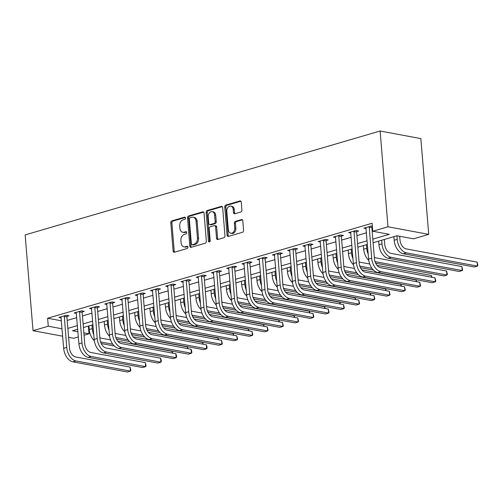 <?xml version="1.0" encoding="UTF-8"?>
<svg xmlns="http://www.w3.org/2000/svg" width="503" height="503" viewBox="0 0 503 503"><rect width="100%" height="100%" fill="white"/><g stroke="black" fill="none" stroke-linecap="round" stroke-linejoin="round"><path stroke-width="0.75" d="M185.525 217.994A1.132 0.83 -79.4 0 0 184.595 217.145L171.875 220.867A1.616 1.188 -79.4 0 0 170.806 222.785L173.126 250.991A1.616 1.188 -79.4 0 0 174.025 252.229A1.616 1.188 -79.4 0 0 174.453 252.204L187.173 248.482A1.132 0.83 -79.4 0 0 186.99 246.288L185.349 246.772A5.181 3.798 -79.4 0 1 183.985 246.847A5.181 3.798 -79.4 0 1 181.105 242.874L180.91 240.528A5.181 3.798 -79.4 0 1 184.331 234.392L185.972 233.908A1.132 0.83 -79.4 0 0 185.796 231.713L184.148 232.197A5.181 3.798 -79.4 0 1 182.784 232.273A5.181 3.798 -79.4 0 1 179.904 228.305L179.709 225.954A5.181 3.798 -79.4 0 1 183.13 219.817L184.777 219.339A1.132 0.83 -79.4 0 0 185.525 217.994M240.849 211.989A1.616 1.188 -79.4 0 0 241.918 210.072L241.27 202.162A1.616 1.188 -79.4 0 0 240.365 200.923A1.616 1.188 -79.4 0 0 239.944 200.942L225.816 205.079A1.616 1.188 -79.4 0 0 224.747 206.997L227.067 235.197A1.616 1.188 -79.4 0 0 227.966 236.441A1.616 1.188 -79.4 0 0 228.387 236.416L242.521 232.279A1.616 1.188 -79.4 0 0 243.584 230.361L242.798 220.804A1.616 1.188 -79.4 0 0 241.899 219.566A1.616 1.188 -79.4 0 0 241.478 219.591L235.429 221.358A1.616 1.188 -79.4 0 0 234.36 223.275L234.75 228.016A4.326 3.175 -79.4 0 1 230.751 233.21A4.326 3.175 -79.4 0 1 228.343 229.89L226.815 211.323A4.326 3.175 -79.4 0 1 230.814 206.129A4.326 3.175 -79.4 0 1 233.222 209.449L233.48 212.543A1.616 1.188 -79.4 0 0 234.379 213.781A1.616 1.188 -79.4 0 0 234.807 213.762L240.849 211.989M48.269 326.221L47.615 318.236L372.082 223.263L372.736 231.242L387.983 226.778L380.111 131.006L25.15 234.914L33.022 330.685L48.269 326.221L62.064 328.792M204.029 213.058A1.616 1.188 -79.4 0 0 203.13 211.82A1.616 1.188 -79.4 0 0 202.703 211.845L188.575 215.982A1.616 1.188 -79.4 0 0 187.512 217.9L189.826 246.099A1.616 1.188 -79.4 0 0 190.731 247.338A1.616 1.188 -79.4 0 0 191.153 247.313L205.281 243.182A1.616 1.188 -79.4 0 0 206.349 241.264L204.029 213.058M207.198 210.531L221.326 206.393A1.616 1.188 -79.4 0 1 221.748 206.368A1.616 1.188 -79.4 0 1 222.653 207.613L224.967 235.813A1.616 1.188 -79.4 0 1 223.898 237.73L217.856 239.497A1.616 1.188 -79.4 0 1 217.428 239.522A1.616 1.188 -79.4 0 1 216.529 238.284L215.586 226.847A1.616 1.188 -79.4 0 0 214.687 225.608A1.616 1.188 -79.4 0 0 214.259 225.627L210.248 226.803A1.616 1.188 -79.4 0 0 209.179 228.72L210.16 240.629A1.132 0.83 -79.4 0 1 208.487 241.119L206.129 212.448A1.616 1.188 -79.4 0 1 207.198 210.531L208.299 210.738L222.257 206.651M47.615 318.236L61.41 320.807M67.207 320.417L76.758 317.619M82.454 315.953L92.005 313.155M97.701 311.489L107.252 308.697M112.949 307.025L122.506 304.233M128.196 302.567L137.753 299.769M143.449 298.103L153 295.305M158.697 293.639L168.247 290.841M173.944 289.175L183.494 286.377M189.191 284.711L198.742 281.913M204.438 280.246L213.989 277.455M219.685 275.782L229.236 272.991M234.932 271.324L244.483 268.527M250.18 266.86L259.73 264.062M265.427 262.396L274.978 259.598M280.674 257.932L290.225 255.134M295.921 253.468L305.472 250.67M311.168 249.004L320.719 246.212M326.416 244.54L335.966 241.748M341.663 240.082L351.213 237.284M356.91 235.618L366.461 232.82M372.157 231.154L372.717 230.99M67.025 316.381L69.018 315.796L66.264 315.287L58.945 317.431L61.165 317.839M82.272 311.917L84.265 311.338L81.511 310.823L74.193 312.967L76.412 313.382M97.519 307.452L99.512 306.874L96.758 306.358L89.44 308.502L91.659 308.917M112.766 302.995L114.759 302.41L112.006 301.894L104.687 304.038L106.906 304.453M128.013 298.531L130.007 297.946L127.253 297.43L119.934 299.574L122.154 299.989M143.261 294.066L145.254 293.482L142.5 292.972L135.181 295.11L137.401 295.525M158.508 289.602L160.501 289.018L157.747 288.508L150.428 290.646L152.648 291.061M173.755 285.138L175.748 284.56L172.994 284.044L165.676 286.188L167.895 286.597M189.002 280.674L190.995 280.096L188.241 279.58L180.923 281.724L183.142 282.139M204.249 276.21L206.243 275.631L203.489 275.116L196.17 277.26L198.389 277.675M219.503 271.752L221.49 271.167L218.736 270.652L211.417 272.796L213.637 273.211M234.75 267.288L236.737 266.703L233.983 266.188L226.664 268.332L228.884 268.747M249.997 262.824L251.984 262.239L249.23 261.73L241.912 263.868L244.131 264.282M265.244 258.36L267.231 257.775L264.477 257.266L257.159 259.403L259.378 259.818M280.492 253.896L282.479 253.317L279.725 252.802L272.406 254.946L274.625 255.354M295.739 249.431L297.726 248.853L294.972 248.337L287.653 250.481L289.873 250.896M310.986 244.967L312.973 244.389L310.219 243.873L302.9 246.017L305.126 246.432M326.233 240.509L328.22 239.925L325.466 239.409L318.148 241.553L320.373 241.968M341.48 236.045L343.467 235.461L340.72 234.951L333.395 237.089L335.62 237.504M356.728 231.581L358.714 230.996L355.967 230.487L348.648 232.625L350.868 233.04M371.975 227.117L372.39 226.998M366.115 228.576L363.895 228.167L371.214 226.023L372.327 226.231M373.113 242.742L396.961 235.756L413.479 238.837L428.726 234.373L420.848 138.602L380.111 131.006M88.377 326.089L89.012 333.816L84.045 335.268M78.349 336.935L73.765 338.28L68.597 337.318M428.726 234.373L387.983 226.778M372.811 239.132L389.253 234.323L372.736 231.242M67.867 328.396L77.418 325.604M83.114 323.932L92.665 321.14M98.362 319.474L107.912 316.676M113.609 315.01L123.16 312.212M128.856 310.546L138.407 307.748M144.103 306.082L153.654 303.284M159.35 301.618L168.901 298.82M174.598 297.154L184.148 294.362M189.845 292.689L199.395 289.898M205.092 288.232L214.643 285.434M220.339 283.767L229.89 280.97M235.586 279.303L245.137 276.505M250.834 274.839L260.384 272.041M266.081 270.375L275.631 267.583M281.328 265.911L290.879 263.119M296.575 261.447L306.126 258.655M311.822 256.989L321.373 254.191M327.069 252.525L336.62 249.727M342.317 248.061L351.867 245.263M357.564 243.597L367.115 240.799M33.022 330.685L62.674 336.211M77.713 329.207L72.495 330.735L77.921 331.747M83.844 332.854L89.012 333.816M367.416 244.408L357.866 247.206M352.169 248.872L342.618 251.67M336.922 253.336L327.365 256.128M321.675 257.8L312.118 260.592M306.421 262.258L296.871 265.056M291.174 266.722L281.623 269.52M275.927 271.186L266.376 273.984M260.68 275.65L251.129 278.448M245.433 280.114L235.882 282.906M230.185 284.579L220.635 287.37M214.938 289.043L205.387 291.834M199.691 293.501L190.14 296.298M184.444 297.965L174.893 300.763M169.197 302.429L159.646 305.227M153.949 306.893L144.399 309.691M138.702 311.357L129.152 314.149M123.455 315.821L113.904 318.613M108.208 320.279L98.657 323.077M92.961 324.743L83.41 327.541M182.784 232.273L183.891 232.48A5.181 3.798 -79.4 0 0 185.249 232.405L184.148 232.197M186.55 232.021L185.249 232.405M183.985 246.847L185.085 247.048A5.181 3.798 -79.4 0 0 186.45 246.973L185.349 246.772M187.745 246.596L186.45 246.973M185.349 217.453L172.975 221.075A1.616 1.188 -79.4 0 0 171.907 222.992L174.227 251.192A1.616 1.188 -79.4 0 0 174.623 252.154M203.633 212.103L189.681 216.183A1.616 1.188 -79.4 0 0 188.612 218.101L190.926 246.307A1.616 1.188 -79.4 0 0 191.322 247.262M190.077 217.786A1.132 0.83 -79.4 0 0 189.329 219.132L191.36 243.886A1.132 0.83 -79.4 0 0 192.291 244.735L194.026 244.225A5.181 3.798 -79.4 0 0 197.446 238.095L196.057 221.169A5.181 3.798 -79.4 0 0 193.171 217.202A5.181 3.798 -79.4 0 0 191.813 217.277L190.077 217.786M191.995 244.754L193.095 244.961A1.132 0.83 -79.4 0 0 193.391 244.942L192.291 244.735M193.171 217.202L194.271 217.409A5.181 3.798 -79.4 0 1 197.157 221.377L198.547 238.296A5.181 3.798 -79.4 0 1 195.126 244.433L193.391 244.942M214.687 225.608L215.787 225.809A1.616 1.188 -79.4 0 1 216.686 227.048L217.629 238.491A1.616 1.188 -79.4 0 0 218.025 239.447M208.299 210.738A1.616 1.188 -79.4 0 0 207.23 212.65L209.588 241.327A1.132 0.83 -79.4 0 0 209.72 241.798M214.611 214.976A4.326 3.175 -79.4 0 0 212.203 211.662A4.326 3.175 -79.4 0 0 208.204 216.85L208.745 223.395A1.616 1.188 -79.4 0 0 209.644 224.634A1.616 1.188 -79.4 0 0 210.072 224.608L214.083 223.439A1.616 1.188 -79.4 0 0 215.152 221.521L214.611 214.976L215.712 215.183A4.326 3.175 -79.4 0 0 213.303 211.864L212.203 211.662M209.644 224.634L210.744 224.841A1.616 1.188 -79.4 0 0 211.172 224.816L210.072 224.608M215.712 215.183L216.252 221.722A1.616 1.188 -79.4 0 1 215.183 223.64L211.172 224.816M230.814 206.129L231.914 206.337A4.326 3.175 -79.4 0 1 234.323 209.657L234.58 212.75A1.616 1.188 -79.4 0 0 234.976 213.712M230.751 233.21L231.852 233.411A4.326 3.175 -79.4 0 0 235.85 228.224L234.75 228.016M242.402 219.842L236.529 221.565A1.616 1.188 -79.4 0 0 235.461 223.483L235.85 228.224M240.874 201.2L226.916 205.287A1.616 1.188 -79.4 0 0 225.847 207.205L228.167 235.404A1.616 1.188 -79.4 0 0 228.563 236.366M93.765 334.57A12.361 7.872 -106.3 0 1 92.275 328.622L91.98 325.032M94.331 340.77A12.361 7.872 -106.3 0 1 89.226 329.515L88.93 325.925M99.858 337.67A8.243 5.25 73.7 0 0 101.191 338.148L110.509 339.883M117.859 341.254L172.158 351.377L172.774 353.15M114.294 345.982L101.216 343.543M112.798 344.241L101.518 342.134A12.361 7.872 -106.3 0 1 100.543 341.87M172.296 353.062L172.158 351.377M60.932 316.846L63.674 348.328L66.723 347.435L64.271 315.865M67.213 315.463L66.918 316.89L69.471 347.95A8.243 5.25 73.7 0 0 75.632 356.954L130.082 367.108L130.83 370.434L130.409 371.101L75.959 360.947A12.361 7.872 -106.3 0 1 66.723 347.435M130.082 367.108L130.409 371.101L127.36 371.994L72.91 361.839A12.361 7.872 -106.3 0 1 63.674 348.328M66.918 316.89L64.164 316.381M109.013 330.106A12.361 7.872 -106.3 0 1 107.523 324.165L107.227 320.568M109.579 336.306A12.361 7.872 -106.3 0 1 104.473 325.057L104.178 321.461M115.105 333.206A8.243 5.25 73.7 0 0 116.438 333.684L125.756 335.419M133.106 336.79L187.405 346.913L188.021 348.686M129.541 341.518L116.463 339.079M128.045 339.776L116.765 337.676A12.361 7.872 -106.3 0 1 115.791 337.412M187.544 348.598L187.405 346.913M124.266 325.642A12.361 7.872 -106.3 0 1 122.77 319.701L122.481 316.104M124.826 331.842A12.361 7.872 -106.3 0 1 119.72 320.593L119.425 316.997M130.352 328.742A8.243 5.25 73.7 0 0 131.685 329.22L141.003 330.955M148.354 332.326L202.652 342.455L203.269 344.222M144.789 337.054L131.711 334.614M143.292 335.312L132.012 333.212A12.361 7.872 -106.3 0 1 131.038 332.948M202.791 344.134L202.652 342.455M139.513 321.178A12.361 7.872 -106.3 0 1 138.023 315.236L137.728 311.64M140.073 327.378A12.361 7.872 -106.3 0 1 134.974 316.129L134.678 312.533M145.6 324.278A8.243 5.25 73.7 0 0 146.933 324.756L156.251 326.491M163.601 327.862L217.9 337.991L218.516 339.764M160.036 332.59L146.958 330.15M158.539 330.848L147.26 328.748A12.361 7.872 -106.3 0 1 146.285 328.484M218.038 339.67L217.9 337.991M76.179 312.382L78.921 343.863L81.97 342.971L79.518 311.407M82.467 310.999L82.165 312.432L84.718 343.486A8.243 5.25 73.7 0 0 90.88 352.49L145.329 362.644L146.077 365.977L145.656 366.637L91.206 356.482A12.361 7.872 -106.3 0 1 81.97 342.971M145.329 362.644L145.656 366.637L142.607 367.53L88.157 357.375A12.361 7.872 -106.3 0 1 78.921 343.863M82.165 312.432L79.411 311.917M91.427 307.918L94.168 339.399L97.217 338.506L94.765 306.943M97.714 306.534L97.412 307.968L99.965 339.022A8.243 5.25 73.7 0 0 106.127 348.032L160.576 358.18L161.193 359.915L161.325 361.512L160.903 362.173L106.46 352.018A12.361 7.872 -106.3 0 1 97.217 338.506M160.576 358.18L160.903 362.173L157.854 363.065L103.411 352.911A12.361 7.872 -106.3 0 1 94.168 339.399M97.412 307.968L94.665 307.452M106.674 303.454L109.415 334.935L112.465 334.049L110.012 302.479M112.961 302.077L112.659 303.504L115.212 334.558A8.243 5.25 73.7 0 0 121.374 343.568L175.824 353.722L176.44 355.451L176.572 357.048L176.151 357.708L121.707 347.554A12.361 7.872 -106.3 0 1 112.465 334.049M175.824 353.722L176.151 357.708L173.101 358.601L118.658 348.447A12.361 7.872 -106.3 0 1 109.415 334.935M112.659 303.504L109.912 302.988M154.761 316.72A12.361 7.872 -106.3 0 1 153.27 310.772L152.975 307.176M155.32 322.913A12.361 7.872 -106.3 0 1 150.221 311.665L149.925 308.069M160.847 319.814A8.243 5.25 73.7 0 0 162.18 320.292L171.498 322.033M178.848 323.404L233.147 333.527L233.763 335.3M175.283 328.126L162.205 325.686M173.786 326.384L162.513 324.284A12.361 7.872 -106.3 0 1 161.532 324.02M233.285 335.205L233.147 333.527M121.921 298.996L124.662 330.477L127.712 329.584L125.266 298.015M128.208 297.613L127.907 299.04L130.459 330.094A8.243 5.25 73.7 0 0 136.621 339.104L191.071 349.258L191.687 350.987L191.819 352.584L191.398 353.244L136.954 343.096A12.361 7.872 -106.3 0 1 127.712 329.584M191.071 349.258L191.398 353.244L188.348 354.137L133.905 343.989A12.361 7.872 -106.3 0 1 124.662 330.477M127.907 299.04L125.159 298.524M170.008 312.256A12.361 7.872 -106.3 0 1 168.518 306.308L168.222 302.718M170.567 318.456A12.361 7.872 -106.3 0 1 165.468 307.201L165.173 303.611M176.094 315.356A8.243 5.25 73.7 0 0 177.427 315.827L186.745 317.569M194.095 318.94L248.394 329.063L249.01 330.836M190.53 323.662L177.452 321.228M189.04 321.926L177.76 319.82A12.361 7.872 -106.3 0 1 176.779 319.556M248.532 330.748L248.394 329.063M185.255 307.792A12.361 7.872 -106.3 0 1 183.765 301.844L183.469 298.254M185.814 313.991A12.361 7.872 -106.3 0 1 180.715 302.737L180.42 299.147M191.341 310.892A8.243 5.25 73.7 0 0 192.674 311.37L201.992 313.105M209.342 314.476L263.641 324.598L264.257 326.372M205.777 319.204L192.699 316.764M204.287 317.462L193.007 315.356A12.361 7.872 -106.3 0 1 192.027 315.092M263.779 326.284L263.641 324.598M200.502 303.328A12.361 7.872 -106.3 0 1 199.012 297.38L198.716 293.79M201.062 309.527A12.361 7.872 -106.3 0 1 195.963 298.273L195.667 294.683M206.588 306.428A8.243 5.25 73.7 0 0 207.921 306.905L217.239 308.641M224.59 310.011L278.888 320.134L279.505 321.907M221.024 314.74L207.946 312.3M219.534 312.998L208.255 310.892A12.361 7.872 -106.3 0 1 207.274 310.628M279.027 321.819L278.888 320.134M215.749 298.864A12.361 7.872 -106.3 0 1 214.259 292.922L213.964 289.326M216.309 305.063A12.361 7.872 -106.3 0 1 211.21 293.815L210.914 290.218M221.836 301.963A8.243 5.25 73.7 0 0 223.169 302.441L232.487 304.177M239.837 305.547L294.136 315.67L294.752 317.443M236.278 310.276L223.194 307.836M234.782 308.534L223.502 306.434A12.361 7.872 -106.3 0 1 222.521 306.17M294.274 317.355L294.136 315.67M230.996 294.4A12.361 7.872 -106.3 0 1 229.506 288.458L229.211 284.861M231.556 300.599A12.361 7.872 -106.3 0 1 226.457 289.351L226.161 285.754M237.083 297.499A8.243 5.25 73.7 0 0 238.422 297.977L247.734 299.713M255.084 301.083L309.383 311.212L309.999 312.979M251.525 305.811L238.441 303.372M250.029 304.07L238.749 301.97A12.361 7.872 -106.3 0 1 237.768 301.706M309.521 312.891L309.383 311.212M137.168 294.532L139.909 326.013L142.959 325.12L140.513 293.551M143.456 293.148L143.154 294.576L145.713 325.63A8.243 5.25 73.7 0 0 151.868 334.64L206.318 344.794L206.934 346.523L207.066 348.12L206.645 348.786L152.202 338.632A12.361 7.872 -106.3 0 1 142.959 325.12M206.318 344.794L206.645 348.786L203.596 349.673L149.152 339.525A12.361 7.872 -106.3 0 1 139.909 326.013M143.154 294.576L140.406 294.066M152.422 290.068L155.157 321.549L158.206 320.656L155.76 289.087M158.703 288.684L158.401 290.112L160.96 321.172A8.243 5.25 73.7 0 0 167.122 330.175L221.565 340.33L222.313 343.656L221.892 344.322L167.449 334.168A12.361 7.872 -106.3 0 1 158.206 320.656M221.565 340.33L221.892 344.322L218.843 345.215L164.399 335.061A12.361 7.872 -106.3 0 1 155.157 321.549M158.401 290.112L155.653 289.602M167.669 285.603L170.404 317.085L173.453 316.192L171.007 284.629M173.95 284.22L173.654 285.647L176.207 316.708A8.243 5.25 73.7 0 0 182.369 325.711L236.812 335.866L237.561 339.192L237.139 339.858L182.696 329.704A12.361 7.872 -106.3 0 1 173.453 316.192M236.812 335.866L237.139 339.858L234.09 340.751L179.646 330.597A12.361 7.872 -106.3 0 1 170.404 317.085M173.654 285.647L170.901 285.138M182.916 281.139L185.651 312.621L188.7 311.728L186.255 280.165M189.197 279.756L188.902 281.19L191.454 312.244A8.243 5.25 73.7 0 0 197.616 321.254L252.06 331.402L252.808 334.734L252.387 335.394L197.943 325.24A12.361 7.872 -106.3 0 1 188.7 311.728M252.06 331.402L252.387 335.394L249.337 336.287L194.894 326.133A12.361 7.872 -106.3 0 1 185.651 312.621M188.902 281.19L186.148 280.674M198.163 276.675L200.898 308.157L203.948 307.264L201.502 275.701M204.444 275.292L204.149 276.725L206.702 307.779A8.243 5.25 73.7 0 0 212.863 316.789L267.307 326.937L268.055 330.27L267.634 330.93L213.19 320.776A12.361 7.872 -106.3 0 1 203.948 307.264M267.307 326.937L267.634 330.93L264.584 331.823L210.141 321.669A12.361 7.872 -106.3 0 1 200.898 308.157M204.149 276.725L201.395 276.21M246.244 289.935A12.361 7.872 -106.3 0 1 244.754 283.994L244.458 280.397M246.803 296.135A12.361 7.872 -106.3 0 1 241.704 284.887L241.409 281.29M252.33 293.035A8.243 5.25 73.7 0 0 253.669 293.513L262.981 295.248M270.331 296.619L324.63 306.748L325.246 308.521M266.772 301.347L253.688 298.908M265.276 299.606L253.996 297.506A12.361 7.872 -106.3 0 1 253.015 297.242M324.768 308.427L324.63 306.748M213.41 272.211L216.145 303.699L219.195 302.806L216.749 271.236M219.692 270.834L219.396 272.261L221.949 303.315A8.243 5.25 73.7 0 0 228.111 312.325L282.554 322.48L283.302 325.806L282.881 326.466L228.437 316.312A12.361 7.872 -106.3 0 1 219.195 302.806M282.554 322.48L282.881 326.466L279.831 327.359L225.388 317.204A12.361 7.872 -106.3 0 1 216.145 303.699M219.396 272.261L216.642 271.746M261.491 285.478A12.361 7.872 -106.3 0 1 260.001 279.53L259.705 275.933M262.05 291.677A12.361 7.872 -106.3 0 1 256.951 280.423L256.656 276.826M267.577 288.571A8.243 5.25 73.7 0 0 268.916 289.049L278.228 290.791M285.578 292.161L339.877 302.284L340.493 304.057M282.02 296.883L268.935 294.444M280.523 295.148L269.243 293.042A12.361 7.872 -106.3 0 1 268.262 292.777M340.015 303.963L339.877 302.284M228.658 267.753L231.393 299.235L234.442 298.342L231.996 266.772M234.939 266.37L234.643 267.797L237.196 298.851A8.243 5.25 73.7 0 0 243.358 307.861L297.801 318.015L298.549 321.342L298.128 322.002L243.685 311.854A12.361 7.872 -106.3 0 1 234.442 298.342M297.801 318.015L298.128 322.002L295.079 322.895L240.635 312.747A12.361 7.872 -106.3 0 1 231.393 299.235M234.643 267.797L231.889 267.282M276.738 281.014A12.361 7.872 -106.3 0 1 275.248 275.066L274.952 271.475M277.298 287.213A12.361 7.872 -106.3 0 1 272.198 275.958L271.903 272.368M282.824 284.113A8.243 5.25 73.7 0 0 284.164 284.585L293.475 286.326M300.825 287.697L355.124 297.82L355.74 299.593M297.267 292.419L284.182 289.986M295.77 290.684L284.491 288.577A12.361 7.872 -106.3 0 1 283.51 288.313M355.263 299.505L355.124 297.82M243.905 263.289L246.64 294.771L249.689 293.878L247.243 262.308M250.186 261.906L249.89 263.333L252.443 294.387A8.243 5.25 73.7 0 0 258.605 303.397L313.048 313.551L313.797 316.877L313.382 317.544L258.932 307.39A12.361 7.872 -106.3 0 1 249.689 293.878M313.048 313.551L313.382 317.544L310.332 318.437L255.882 308.282A12.361 7.872 -106.3 0 1 246.64 294.771M249.89 263.333L247.136 262.824M291.985 276.549A12.361 7.872 -106.3 0 1 290.495 270.601L290.2 267.011M292.545 282.749A12.361 7.872 -106.3 0 1 287.446 271.494L287.15 267.904M298.072 279.649A8.243 5.25 73.7 0 0 299.411 280.127L308.723 281.862M316.073 283.233L370.371 293.356L370.988 295.129M312.514 287.961L299.436 285.522M311.017 286.22L299.738 284.113A12.361 7.872 -106.3 0 1 298.757 283.849M370.51 295.041L370.371 293.356M259.152 258.825L261.887 290.306L264.936 289.414L262.491 257.844M265.433 257.442L265.138 258.869L267.69 289.929A8.243 5.25 73.7 0 0 273.852 298.933L328.296 309.087L329.044 312.413L328.629 313.08L274.179 302.925A12.361 7.872 -106.3 0 1 264.936 289.414M328.296 309.087L328.629 313.08L325.579 313.973L271.13 303.818A12.361 7.872 -106.3 0 1 261.887 290.306M265.138 258.869L262.384 258.36M307.232 272.085A12.361 7.872 -106.3 0 1 305.742 266.144L305.447 262.547M307.792 278.285A12.361 7.872 -106.3 0 1 302.693 267.036L302.397 263.44M313.319 275.185A8.243 5.25 73.7 0 0 314.658 275.663L323.97 277.398M331.32 278.769L385.619 288.892L386.235 290.665M327.761 283.497L314.683 281.058M326.265 281.755L314.985 279.649A12.361 7.872 -106.3 0 1 314.004 279.385M385.757 290.577L385.619 288.892M274.399 254.361L277.134 285.842L280.184 284.95L277.738 253.386M280.68 252.978L280.385 254.411L282.938 285.465A8.243 5.25 73.7 0 0 289.099 294.469L343.543 304.623L344.291 307.949L343.876 308.616L289.426 298.461A12.361 7.872 -106.3 0 1 280.184 284.95M343.543 304.623L343.876 308.616L340.827 309.508L286.377 299.354A12.361 7.872 -106.3 0 1 277.134 285.842M280.385 254.411L277.631 253.896M322.48 267.621A12.361 7.872 -106.3 0 1 320.989 261.679L320.694 258.083M323.039 273.821A12.361 7.872 -106.3 0 1 317.94 262.572L317.644 258.976M328.566 270.721A8.243 5.25 73.7 0 0 329.905 271.199L339.217 272.934M346.567 274.305L400.866 284.434L401.482 286.201M343.008 279.033L329.93 276.593M341.512 277.291L330.232 275.191A12.361 7.872 -106.3 0 1 329.251 274.927M401.004 286.113L400.866 284.434M289.646 249.897L292.381 281.378L295.431 280.485L292.985 248.922M295.927 248.513L295.632 249.947L298.185 281.001A8.243 5.25 73.7 0 0 304.346 290.011L358.79 300.159L359.538 303.491L359.123 304.152L304.673 293.997A12.361 7.872 -106.3 0 1 295.431 280.485M358.79 300.159L359.123 304.152L356.074 305.044L301.624 294.89A12.361 7.872 -106.3 0 1 292.381 281.378M295.632 249.947L292.878 249.431M337.727 263.157A12.361 7.872 -106.3 0 1 336.237 257.215L335.941 253.619M338.286 269.356A12.361 7.872 -106.3 0 1 333.187 258.108L332.892 254.512M343.813 266.257A8.243 5.25 73.7 0 0 345.152 266.735L354.464 268.47M361.814 269.841L416.113 279.97L416.729 281.737M358.255 274.569L345.177 272.129M356.759 272.827L345.479 270.727A12.361 7.872 -106.3 0 1 344.505 270.463M416.251 281.649L416.113 279.97M352.974 258.699A12.361 7.872 -106.3 0 1 351.484 252.751L351.188 249.155M353.534 264.892A12.361 7.872 -106.3 0 1 348.434 253.644L348.139 250.048M359.06 261.793A8.243 5.25 73.7 0 0 360.4 262.27L369.711 264.006M377.061 265.377L431.36 275.506L431.983 277.279M373.503 270.105L360.425 267.665M372.006 268.363L360.726 266.263A12.361 7.872 -106.3 0 1 359.752 265.999M431.499 277.184L431.36 275.506M368.221 254.235A12.361 7.872 -106.3 0 1 366.731 248.287L366.435 244.697M368.787 260.435A12.361 7.872 -106.3 0 1 363.682 249.18L363.386 245.583M374.307 257.329A8.243 5.25 73.7 0 0 375.647 257.806L446.607 271.042L447.356 274.368L446.934 275.034L375.974 261.799A12.361 7.872 -106.3 0 1 374.999 261.535M446.607 271.042L446.934 275.034L443.885 275.927L375.672 263.201M384.33 239.453L384.732 244.339A8.243 5.25 73.7 0 0 390.894 253.349L461.855 266.577L462.603 269.904L462.182 270.57L391.221 257.335A12.361 7.872 -106.3 0 1 381.978 243.823L381.683 240.233M461.855 266.577L462.182 270.57L459.132 271.463L388.171 258.228A12.361 7.872 -106.3 0 1 378.929 244.716L378.633 241.126M304.893 245.433L307.629 276.914L310.678 276.021L308.232 244.458M311.175 244.049L310.879 245.483L313.432 276.537A8.243 5.25 73.7 0 0 319.594 285.547L374.043 295.695L374.785 299.027L374.37 299.687L319.921 289.533A12.361 7.872 -106.3 0 1 310.678 276.021M374.043 295.695L374.37 299.687L371.321 300.58L316.871 290.426A12.361 7.872 -106.3 0 1 307.629 276.914M310.879 245.483L308.125 244.967M320.141 240.968L322.876 272.456L325.925 271.563L323.479 239.994M326.422 239.591L326.126 241.019L328.679 272.073A8.243 5.25 73.7 0 0 334.841 281.083L389.291 291.237L390.032 294.563L389.618 295.223L335.168 285.075A12.361 7.872 -106.3 0 1 325.925 271.563M389.291 291.237L389.618 295.223L386.568 296.116L332.118 285.962A12.361 7.872 -106.3 0 1 322.876 272.456M326.126 241.019L323.372 240.503M335.388 236.511L338.123 267.992L341.172 267.099L338.726 235.53M341.669 235.127L341.374 236.555L343.926 267.609A8.243 5.25 73.7 0 0 350.088 276.619L404.538 286.773L405.28 290.099L404.865 290.759L350.415 280.611A12.361 7.872 -106.3 0 1 341.172 267.099M404.538 286.773L404.865 290.759L401.815 291.652L347.366 281.504A12.361 7.872 -106.3 0 1 338.123 267.992M341.374 236.555L338.62 236.039M350.635 232.046L353.37 263.528L356.42 262.635L353.974 231.066M356.916 230.663L356.621 232.09L359.173 263.151A8.243 5.25 73.7 0 0 365.335 272.154L419.785 282.309L420.527 285.635L420.112 286.301L365.662 276.147A12.361 7.872 -106.3 0 1 356.42 262.635M419.785 282.309L420.112 286.301L417.062 287.194L362.613 277.04A12.361 7.872 -106.3 0 1 353.37 263.528M356.621 232.09L353.867 231.581M399.684 236.265L399.979 239.874A8.243 5.25 73.7 0 0 406.141 248.884L477.102 262.113L477.85 265.446L477.435 266.106L406.468 252.871A12.361 7.872 -106.3 0 1 397.225 239.359L396.93 235.769M477.102 262.113L477.435 266.106L474.379 266.999L403.419 253.764A12.361 7.872 -106.3 0 1 394.176 240.252L393.88 236.661M365.882 227.582L368.617 259.064L371.667 258.171L369.221 226.601M372.163 226.199L371.868 227.626L374.421 258.687A8.243 5.25 73.7 0 0 380.582 267.69L435.032 277.845L435.774 281.171L435.359 281.837L380.909 271.683A12.361 7.872 -106.3 0 1 371.667 258.171M435.032 277.845L435.359 281.837L432.31 282.73L377.86 272.576A12.361 7.872 -106.3 0 1 368.617 259.064M371.868 227.626L369.114 227.117M185.167 217.252L184.595 217.145M187.562 246.395L186.99 246.288M186.362 231.82L185.796 231.713M174.227 251.192L173.126 250.991M171.907 222.992L170.806 222.785M172.975 221.075L171.875 220.867M190.926 246.307L189.826 246.099M188.612 218.101L187.512 217.9M189.681 216.183L188.575 215.982M203.52 211.996L202.703 211.845M195.126 244.433L194.026 244.225M198.547 238.296L197.446 238.095M197.157 221.377L196.057 221.169M222.137 206.544L221.326 206.393M217.629 238.491L216.529 238.284M216.686 227.048L215.586 226.847M209.588 241.327L208.487 241.119M207.23 212.65L206.129 212.448M215.183 223.64L214.083 223.439M216.252 221.722L215.152 221.521M234.58 212.75L233.48 212.543M234.323 209.657L233.222 209.449M235.461 223.483L234.36 223.275M236.529 221.565L235.429 221.358M242.289 219.742L241.478 219.591M228.167 235.404L227.067 235.197M225.847 207.205L224.747 206.997M226.916 205.287L225.816 205.079M240.755 201.093L239.944 200.942M89.226 329.515L92.275 328.622M100.713 342.373L101.518 342.134M72.91 361.839L75.959 360.947M104.473 325.057L107.523 324.165M115.96 337.909L116.765 337.676M119.72 320.593L122.77 319.701M131.214 333.445L132.012 333.212M134.974 316.129L138.023 315.236M146.461 328.981L147.26 328.748M88.157 357.375L91.206 356.482M103.411 352.911L106.46 352.018M118.658 348.447L121.707 347.554M150.221 311.665L153.27 310.772M161.708 324.517L162.513 324.284M133.905 343.989L136.954 343.096M165.468 307.201L168.518 306.308M176.955 320.059L177.76 319.82M180.715 302.737L183.765 301.844M192.203 315.595L193.007 315.356M195.963 298.273L199.012 297.38M207.45 311.131L208.255 310.892M211.21 293.815L214.259 292.922M222.697 306.667L223.502 306.434M226.457 289.351L229.506 288.458M237.944 302.202L238.749 301.97M149.152 339.525L152.202 338.632M164.399 335.061L167.449 334.168M179.646 330.597L182.696 329.704M194.894 326.133L197.943 325.24M210.141 321.669L213.19 320.776M241.704 284.887L244.754 283.994M253.191 297.738L253.996 297.506M225.388 317.204L228.437 316.312M256.951 280.423L260.001 279.53M268.439 293.274L269.243 293.042M240.635 312.747L243.685 311.854M272.198 275.958L275.248 275.066M283.686 288.816L284.491 288.577M255.882 308.282L258.932 307.39M287.446 271.494L290.495 270.601M298.933 284.352L299.738 284.113M271.13 303.818L274.179 302.925M302.693 267.036L305.742 266.144M314.18 279.888L314.985 279.649M286.377 299.354L289.426 298.461M317.94 262.572L320.989 261.679M329.427 275.424L330.232 275.191M301.624 294.89L304.673 293.997M333.187 258.108L336.237 257.215M344.674 270.96L345.479 270.727M348.434 253.644L351.484 252.751M359.922 266.496L360.726 266.263M363.682 249.18L366.731 248.287M375.169 262.032L375.974 261.799M378.929 244.716L381.978 243.823M388.171 258.228L391.221 257.335M316.871 290.426L319.921 289.533M332.118 285.962L335.168 285.075M347.366 281.504L350.415 280.611M362.613 277.04L365.662 276.147M394.176 240.252L397.225 239.359M403.419 253.764L406.468 252.871M377.86 272.576L380.909 271.683"/></g></svg>
